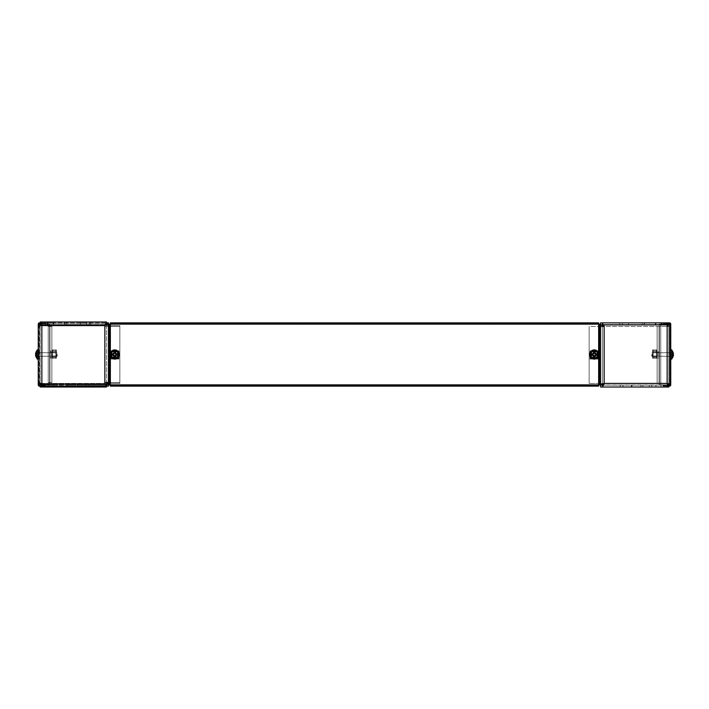 <?xml version="1.0" encoding="UTF-8"?>
<svg xmlns="http://www.w3.org/2000/svg" width="709" height="709" viewBox="0 0 709 709"><rect width="100%" height="100%" fill="white"/><g stroke="black" fill="none" stroke-linecap="round" stroke-linejoin="round"><path stroke-width="0.53" stroke-dasharray="3.54 2.66" d="M66.229 386.121L77.033 386.121L66.229 386.121L66.229 384.225L85.975 384.225L85.975 386.121L108.459 386.121L108.459 384.225L85.975 384.225M77.582 384.225L77.582 386.121L77.033 386.121L77.582 386.121L77.582 385.111L42.159 385.111L42.159 386.121M48.061 386.121L53.122 386.121L48.061 386.121L48.061 384.225L53.122 384.225L48.061 384.225M53.122 386.121L53.122 384.225M50.587 323.889L53.122 323.889L50.587 323.889M50.587 321.992L53.122 321.992L50.587 321.992M53.654 321.992L53.654 323.889L53.654 321.992L47.521 321.992L47.521 323.889L53.654 323.889L47.521 323.889L47.521 321.992M48.061 323.889L48.061 321.992L53.122 321.992L53.122 323.889M86.542 321.992L80.409 321.992L86.542 321.992L86.542 323.889L80.409 323.889L86.542 323.889L86.542 321.992M106.447 321.992L64.82 321.992L64.82 323.889L66.717 323.889L66.717 321.992M44.951 321.992L44.951 323.889L64.209 323.889L64.209 321.992L42.159 321.992L42.159 323.889L40.262 323.889L106.447 323.889L90.681 323.889L90.681 321.992M89.272 321.992L89.272 323.889L66.717 323.889M89.272 323.889L90.681 323.889M44.951 323.889L42.159 323.889M64.209 323.889L64.82 323.889L64.82 321.992M38.251 382.523L40.156 382.523L41.858 384.118C39.642 384.092 38.437 383.56 38.251 382.523L38.251 323.995A1.267 1.267 0 0 0 38.251 324.137L38.889 324.137L38.889 384.863L38.889 324.137L39.518 324.137L38.251 324.137L38.251 384.863A1.267 1.267 0 0 0 39.518 386.121L45.97 386.121L41.858 386.121L41.858 384.225L40.156 382.523L38.251 382.523C38.383 384.624 39.589 385.829 41.858 386.121L85.975 386.121L85.975 385.111L77.582 385.111M38.251 323.995L40.156 323.995L40.156 382.523L40.156 325.599L41.858 325.599L41.858 384.118L40.156 382.523L41.858 384.225L66.229 384.225M40.156 323.995L40.156 325.599L38.251 325.599L51.854 325.599L49.958 325.599L51.854 325.599L51.854 382.523L49.958 382.523L49.958 325.599L49.958 382.523L51.854 382.523L51.854 325.599M104.852 382.523L104.852 325.599L41.858 325.599L41.858 384.118L104.852 384.118L104.852 382.523L110.17 382.523L110.17 325.599L119.848 325.599L119.848 382.523L110.17 382.523L119.848 382.523L119.848 325.599L109.097 325.599L109.097 383.401L119.848 383.401L119.848 326.477L110.17 326.477L110.17 383.401L119.848 383.401L119.848 326.477L106.563 326.477L108.459 326.477L108.459 385.005L104.852 383.401L106.447 387.008L40.262 387.008L40.262 385.111L106.447 385.111L88.66 385.111L88.66 386.121L88.66 384.225M105.925 321.992L105.925 323.889M80.409 323.889L80.409 321.992L80.409 323.889M40.262 321.992L40.262 323.889M109.097 382.523L110.17 382.523L110.17 325.599L106.563 325.599L108.459 325.599L108.459 323.995L106.563 323.995L106.563 382.523L106.563 326.477L104.852 326.477L110.17 326.477L110.17 383.401L106.563 383.401M111.659 357.123L117.791 357.123L111.659 357.123L111.659 350.99L117.791 350.99L117.791 357.123L117.791 350.99L111.659 350.99L111.659 357.123M106.563 323.995L106.563 382.523M108.459 325.599L108.459 382.523M59.707 386.121L59.707 384.225M49.958 357.123L51.854 357.123L51.854 350.99L51.854 357.123L49.958 357.123L49.958 350.99L51.854 350.99L49.958 350.99L49.958 357.123M49.958 382.523L48.247 382.523L48.247 325.599L49.958 325.599M51.854 382.523L48.247 382.523L48.247 325.599L41.858 325.599L41.858 384.118L48.247 384.118L48.247 382.523L48.247 384.118L41.858 384.118M116.781 354.5A2.056 2.056 0 0 0 114.725 352.444A2.056 2.056 0 0 0 112.669 354.5A2.056 2.056 0 0 0 114.725 356.556A2.056 2.056 0 0 0 116.781 354.5A2.056 2.056 0 0 0 114.725 352.444A2.056 2.056 0 0 0 112.669 354.5A2.056 2.056 0 0 0 114.725 356.556A2.056 2.056 0 0 0 116.781 354.5A2.056 2.056 0 0 1 114.725 356.556A2.056 2.056 0 0 1 112.669 354.5A2.056 2.056 0 0 1 114.725 352.444A2.056 2.056 0 0 1 116.781 354.5A2.056 2.056 0 0 1 114.725 356.556A2.056 2.056 0 0 1 112.669 354.5A2.056 2.056 0 0 1 114.725 352.444A2.056 2.056 0 0 1 116.781 354.5M596.331 354.5A2.056 2.056 0 0 0 594.275 352.444A2.056 2.056 0 0 0 592.219 354.5A2.056 2.056 0 0 0 594.275 356.556A2.056 2.056 0 0 0 596.331 354.5A2.056 2.056 0 0 0 594.275 352.444A2.056 2.056 0 0 0 592.219 354.5A2.056 2.056 0 0 0 594.275 356.556A2.056 2.056 0 0 0 596.331 354.5A2.056 2.056 0 0 1 594.275 356.556A2.056 2.056 0 0 1 592.219 354.5A2.056 2.056 0 0 1 594.275 352.444A2.056 2.056 0 0 1 596.331 354.5A2.056 2.056 0 0 1 594.275 356.556A2.056 2.056 0 0 1 592.219 354.5A2.056 2.056 0 0 1 594.275 352.444A2.056 2.056 0 0 1 596.331 354.5M599.273 324.137L599.903 324.137L599.273 324.137L599.273 384.863L598.644 384.863L598.644 386.121L598.644 385.492L110.356 385.492L110.356 384.863L109.097 384.863L109.727 384.863L109.727 324.137L110.356 324.137L110.356 322.879L110.356 323.508L598.644 323.508L598.644 324.137L599.273 324.137L598.644 324.137L598.644 322.879L598.644 323.508L110.356 323.508L110.356 324.137L109.097 324.137L109.727 324.137L109.727 384.863L110.356 384.863L110.356 386.121L110.356 385.492L598.644 385.492L598.644 384.863L599.903 384.863L599.273 384.863L599.273 324.137L599.903 324.137L598.644 324.137L598.644 322.879L110.356 322.879L110.356 324.137L109.097 324.137L109.097 384.863L110.356 384.863L110.356 386.121L598.644 386.121L598.644 384.863L599.903 384.863L599.903 324.137L599.903 384.863L599.273 384.863L599.903 384.863L599.903 324.137L599.273 324.137L599.273 384.863L599.273 324.137M38.251 354.5L38.251 349.918L38.251 359.082L38.251 349.918L37.116 349.918L37.116 359.082L37.116 354.5L37.116 359.082L38.251 359.082L38.251 354.5M38.889 354.5L38.889 352.444L38.889 354.5M38.251 324.137L38.889 324.137A0.629 0.629 0 0 1 39.518 323.508L45.97 323.508L45.97 322.879L39.518 322.879A1.267 1.267 0 0 0 38.251 324.137L38.889 324.137A0.629 0.629 0 0 1 38.906 323.995M39.243 385.005L40.156 385.005L40.156 383.401L38.251 383.401L38.251 384.863L39.119 384.863M49.639 384.118L49.639 324.137L40.484 324.137M40.324 324.137L49.639 324.137L39.518 324.137L49.639 324.137L49.639 384.225M39.518 384.863L49.639 384.863L49.639 324.137L49.639 384.863L39.518 384.863L49.639 384.863L39.518 384.863L39.518 324.137L39.518 384.863M40.262 323.508L45.97 323.508L45.97 322.879L40.262 322.879M39.819 385.492L45.97 385.492L45.97 386.121L45.97 385.492L39.518 385.492A0.629 0.629 0 0 1 38.889 384.863M85.975 385.111L88.66 385.111M50.587 385.111L53.122 385.111L50.587 385.111M50.587 387.008L53.122 387.008L50.587 387.008M72.557 385.111L66.229 385.111L72.557 385.111M72.557 387.008L66.229 387.008L72.557 387.008M53.122 322.879L48.061 322.879L53.122 322.879L53.122 324.775L48.061 324.775L53.122 324.775M48.061 322.879L48.061 324.775M86.542 322.879L80.409 322.879L86.542 322.879L86.542 324.775L80.409 324.775L86.542 324.775L86.542 322.879M53.654 322.879L47.521 322.879L53.654 322.879L53.654 324.775L47.521 324.775L53.654 324.775L53.654 322.879M40.262 386.121L40.262 385.111L41.858 383.401L38.251 383.401L38.251 326.477C38.383 324.27 39.58 323.065 41.858 322.879L41.858 324.775L108.459 324.775L108.459 322.879L41.858 322.879L41.858 324.775L40.156 326.477L40.156 383.401L41.858 383.401L38.251 385.005L38.251 326.477C38.383 324.376 39.589 323.171 41.858 322.879L106.447 322.879M66.717 322.879L66.717 324.775L64.191 324.775L64.191 322.879M38.906 385.005L40.156 385.005L40.156 326.477L41.858 324.882L40.156 326.477L38.251 326.477L40.156 326.477L41.858 324.775L64.191 324.775M90.681 322.879L90.681 324.775L105.659 324.775M105.694 324.775L108.459 324.775L108.459 323.995M90.681 324.775L89.29 324.775L89.29 322.879M66.717 324.775L89.29 324.775M40.262 385.111L42.159 385.111M57.225 386.121L57.225 385.111M40.262 387.008L41.858 383.401L41.858 324.882L104.852 324.882L104.852 326.477L104.852 324.882L41.858 324.882C39.642 324.908 38.437 325.44 38.251 326.477C38.383 325.502 39.589 324.97 41.858 324.882L48.247 324.882L48.247 383.401L51.854 383.401L49.958 383.401L51.854 383.401L51.854 326.477L49.958 326.477L49.958 383.401L49.958 326.477L51.854 326.477L51.854 383.401M49.958 326.477L48.247 326.477L48.247 324.882L41.858 324.882L41.858 383.401L104.852 383.401L41.858 383.401L48.247 383.401L41.858 383.401L41.858 324.882L41.858 383.401L40.156 385.005M64.82 322.879L64.82 324.775L64.82 322.879M47.184 322.879L47.184 324.775M80.409 324.775L80.409 322.879L80.409 324.775M47.521 324.775L47.521 322.879L47.521 324.775M49.958 358.01L51.854 358.01L51.854 351.877L51.854 358.01L49.958 358.01L49.958 351.877L51.854 351.877L49.958 351.877L49.958 358.01M51.854 326.477L48.247 326.477L48.247 383.401L49.958 383.401M105.987 386.121L105.987 385.111M106.447 387.008L106.447 385.111L105.659 384.225M108.459 384.225L108.459 385.005L106.563 385.005L105.694 384.225M106.563 384.225L106.563 385.005L108.459 385.005L106.563 385.005L106.563 326.477L108.459 326.477L108.459 383.401M117.791 358.01L111.659 358.01L117.791 358.01L117.791 351.877L111.659 351.877L111.659 358.01L111.659 351.877L117.791 351.877L117.791 358.01M668.738 386.635L667.142 387.008L667.142 385.111L623.025 385.111L642.771 385.111L631.418 385.111L631.418 387.008L631.967 387.008L631.418 387.008L631.967 387.008L631.418 387.008L631.418 385.111L666.841 385.111L666.841 387.008L651.775 387.008L651.775 385.111M660.939 387.008L660.939 385.111L655.878 385.111L660.939 385.111L655.878 385.111L660.939 385.111L660.939 387.008L655.878 387.008L655.878 385.111L655.878 387.008L660.939 387.008M602.553 387.008L640.918 387.008L640.918 385.111L640.918 387.008L642.771 387.008L642.771 385.111L631.967 385.111L642.771 385.111L642.771 387.008L631.967 387.008L651.775 387.008M658.413 324.775L655.878 324.775L658.413 324.775M658.413 322.879L655.878 322.879L658.413 322.879M655.346 322.879L661.479 322.879L655.346 322.879L661.479 322.879L655.346 322.879L655.346 324.775L661.479 324.775L655.346 324.775L655.346 322.879L655.346 324.775L661.479 324.775L661.479 322.879L661.479 324.775L655.346 324.775L655.346 322.879M622.458 322.879L628.591 322.879L622.458 322.879L628.591 322.879L622.458 322.879L622.458 324.775L628.591 324.775L622.458 324.775L622.458 322.879L622.458 324.775L628.591 324.775L628.591 322.879L628.591 324.775L622.458 324.775L622.458 322.879M667.142 387.008C669.42 386.822 670.617 385.616 670.749 383.401C670.617 384.375 669.411 384.907 667.142 385.005L668.844 383.401L670.749 383.401L668.844 383.401L667.142 385.111L600.541 385.111L600.541 387.008L667.142 387.008L667.142 385.111L668.844 383.401L667.142 385.005L604.148 385.005L604.148 383.401L600.541 383.401L600.541 324.882L604.148 326.477L602.553 322.879L668.738 322.879L668.738 324.775L600.541 324.775L600.541 322.879L618.319 322.879L618.319 324.775L642.283 324.775L618.319 324.775L618.319 322.879L619.71 322.879L619.728 324.775L619.71 322.879L642.283 322.879L642.283 324.775L644.18 324.775L642.283 324.775L642.283 322.879L644.18 322.879L644.18 324.775L644.18 322.879L644.18 324.775L666.841 324.775L666.841 322.879M602.553 324.775L602.553 322.879L668.738 322.879L668.738 324.775L666.841 324.775M644.791 324.775L644.18 324.775L644.18 322.879L644.809 322.879L644.791 324.775L644.809 322.879L661.816 322.879L661.816 324.775L644.809 324.775M664.049 322.879L664.049 324.775M620.34 385.111L602.553 385.111L623.025 385.111L620.34 385.111L620.34 387.008L620.34 385.111M668.844 385.005L670.749 385.005L670.749 383.401L668.844 383.401L668.844 326.477L670.749 326.477C670.617 324.376 669.411 323.171 667.142 322.879L669.482 322.879A1.267 1.267 0 0 1 670.749 324.137L669.482 324.137L669.482 384.863L659.361 384.863L670.749 384.863L669.482 384.863L670.111 384.863L670.111 324.137L670.111 384.863L668.702 384.863L670.749 383.401L670.749 324.882L670.749 326.477L667.142 326.477L668.844 324.882L668.844 385.005L668.844 324.882L670.749 324.882L668.844 324.882M670.749 359.082L670.749 349.918L670.749 359.082L670.749 349.918L670.749 354.5L670.749 349.918L671.884 349.918L671.884 359.082M668.738 324.775L667.142 326.477L667.142 385.005L604.148 385.005L604.148 383.401L589.152 383.401L599.903 383.401M668.738 322.879L667.142 326.477L670.749 324.882M603.075 322.879L603.075 324.775M602.437 324.882L600.541 324.882L602.437 324.882L602.437 383.401L598.83 383.401L602.437 383.401L602.437 326.477L602.437 383.401L600.541 383.401L602.437 383.401L602.437 385.005L602.437 326.477L589.152 326.477L589.152 383.401L589.152 326.477L589.152 383.401L589.152 326.477L600.541 326.477L600.541 385.005L602.437 385.005M597.341 358.01L591.209 358.01L597.341 358.01L597.341 351.877L591.209 351.877L591.209 358.01L591.209 351.877L597.341 351.877L597.341 358.01L591.209 358.01L597.341 358.01L597.341 351.877L597.341 358.01M599.903 326.477L667.142 326.477L657.146 326.477L659.042 326.477L657.146 326.477L657.146 383.401L657.146 326.477L659.042 326.477L659.042 383.401L659.042 326.477L659.042 383.401L657.146 383.401L660.753 383.401L657.146 383.401L657.146 326.477L657.146 383.401L660.753 383.401L657.146 383.401L659.042 383.401L659.042 326.477L657.146 326.477L660.753 326.477L659.042 326.477L660.753 326.477L660.753 383.401L660.753 326.477L660.753 383.401L660.753 326.477L667.142 326.477L667.142 385.005L668.543 384.89M649.293 387.008L649.293 385.111M661.816 322.879L667.142 322.879L667.142 324.775L668.844 326.477L668.844 383.401L667.142 383.401L670.749 383.401L669.509 386.121M604.148 326.477L604.148 383.401L604.148 326.477L604.148 383.401L667.142 383.401L660.753 383.401L667.142 383.401L667.142 324.882C669.358 324.908 670.563 325.44 670.749 326.477L667.142 326.477L667.142 385.005L660.753 385.005L660.753 383.401L660.753 385.005L667.142 385.005L667.142 326.477L604.148 326.477L604.148 324.882L667.142 324.882L668.844 326.477L667.151 324.882M659.042 358.01L657.146 358.01L657.146 351.877L657.146 358.01L657.146 351.877L657.146 358.01L659.042 358.01L659.042 351.877L657.146 351.877L659.042 351.877L659.042 358.01L657.146 358.01L659.042 358.01L659.042 351.877L657.146 351.877L659.042 351.877L659.042 358.01M592.378 354.943A1.897 1.897 0 0 1 594.275 353.047A1.897 1.897 0 0 1 596.18 354.943A1.897 1.897 0 0 0 594.275 353.047A1.897 1.897 0 0 0 592.378 354.943A1.897 1.897 0 0 0 594.275 356.84A1.897 1.897 0 0 0 596.18 354.943A1.897 1.897 0 0 1 594.275 356.84A1.897 1.897 0 0 1 592.378 354.943A1.897 1.897 0 0 1 594.275 353.047A1.897 1.897 0 0 1 596.18 354.943A1.897 1.897 0 0 0 594.275 353.047A1.897 1.897 0 0 0 592.378 354.943A1.897 1.897 0 0 0 594.275 356.84A1.897 1.897 0 0 0 596.18 354.943A1.897 1.897 0 0 1 594.275 356.84A1.897 1.897 0 0 1 592.378 354.943M590.491 352.887L591.014 352.887L591.014 356.999L591.12 351.753L591.12 358.134L597.439 358.134L597.439 351.753L591.12 351.753L597.758 352.063L597.439 358.134L590.801 357.823L590.801 352.063L590.801 352.887L591.519 352.887L591.519 356.999L591.014 356.999L591.519 356.999L591.519 352.887L589.985 352.887L591.519 352.887L590.242 352.887L590.242 350.804L598.564 350.804L598.316 356.999L597.031 356.999L597.031 352.887L597.545 352.887L597.031 352.887L597.031 356.999L598.573 356.999L598.316 359.082L589.985 359.082L590.242 352.887L590.26 356.999L591.014 356.999L589.985 356.999L591.271 356.999L591.014 352.887L591.014 356.999L591.519 356.999L591.519 352.887L591.519 356.999L590.242 356.999L591.271 356.999L591.014 352.887L591.014 356.999L591.014 352.887L591.014 356.999L591.014 352.887L590.26 352.887L590.242 356.999L590.26 352.887L590.801 352.887L590.801 356.999L589.985 356.999L591.014 356.999L590.242 356.999L590.544 359.082L589.985 359.082L589.985 356.999L589.985 359.082L598.316 359.082L598.299 352.887L597.288 352.887L597.545 356.999L597.031 356.999L598.299 356.999L598.316 352.887L597.031 352.887L597.031 356.999L597.031 352.887L598.316 352.887L598.299 356.999L597.288 356.999L597.545 352.887L597.545 356.999L597.545 352.887L597.545 356.999L597.545 352.887L597.545 356.999L598.564 356.999L598.564 359.082L598.573 356.999L597.758 356.999L597.758 352.887L598.573 352.887L597.545 352.887L598.316 352.887L598.006 350.804L598.564 350.804L598.564 352.887L598.564 350.804L590.242 350.804L590.242 352.887L589.985 350.804L590.491 356.999L590.491 352.887M596.172 354.5A1.897 1.897 0 0 1 594.275 356.397A1.897 1.897 0 0 1 592.378 354.5A1.897 1.897 0 0 0 594.275 356.397A1.897 1.897 0 0 0 596.172 354.5A1.897 1.897 0 0 0 594.275 352.603A1.897 1.897 0 0 0 592.378 354.5A1.897 1.897 0 0 1 594.275 352.603A1.897 1.897 0 0 1 596.172 354.5A1.897 1.897 0 0 1 594.275 356.397A1.897 1.897 0 0 1 592.378 354.5A1.897 1.897 0 0 0 594.275 356.397A1.897 1.897 0 0 0 596.172 354.5A1.897 1.897 0 0 0 594.275 352.603A1.897 1.897 0 0 0 592.378 354.5A1.897 1.897 0 0 1 594.275 352.603A1.897 1.897 0 0 1 596.172 354.5M592.697 354.5A1.578 1.578 0 0 0 594.275 356.078A1.578 1.578 0 0 0 595.861 354.5A1.578 1.578 0 0 0 594.275 352.922A1.578 1.578 0 0 0 592.697 354.5A1.578 1.578 0 0 1 594.275 352.922A1.578 1.578 0 0 1 595.861 354.5A1.578 1.578 0 0 1 594.275 356.078A1.578 1.578 0 0 1 592.697 354.5M598.866 354.5A4.582 4.582 0 0 1 594.275 359.082A4.582 4.582 0 0 1 589.693 354.5A4.582 4.582 0 0 1 594.275 349.918A4.582 4.582 0 0 1 598.866 354.5A4.582 4.582 0 0 0 594.275 349.918A4.582 4.582 0 0 0 589.693 354.5A4.582 4.582 0 0 0 594.275 359.082A4.582 4.582 0 0 0 598.866 354.5A4.582 4.582 0 0 0 594.275 349.918A4.582 4.582 0 0 0 589.693 354.5A4.582 4.582 0 0 0 594.275 359.082A4.582 4.582 0 0 0 598.866 354.5M594.913 353.764L594.913 351.584L594.913 353.871L597.191 353.871L594.913 353.871L594.913 351.584L593.646 351.584L593.646 353.871L591.368 353.871L591.368 355.129L593.646 355.129L591.368 355.129L593.646 355.129L593.646 357.416L593.646 355.236M593.646 355.129L593.646 357.416L594.913 357.416L594.913 355.129L597.191 355.129L594.913 355.129L594.913 357.363M112.828 354.943A1.897 1.897 0 0 1 114.725 353.047A1.897 1.897 0 0 1 116.622 354.943A1.897 1.897 0 0 0 114.725 353.047A1.897 1.897 0 0 0 112.828 354.943A1.897 1.897 0 0 0 114.725 356.84A1.897 1.897 0 0 0 116.622 354.943A1.897 1.897 0 0 1 114.725 356.84A1.897 1.897 0 0 1 112.828 354.943A1.897 1.897 0 0 1 114.725 353.047A1.897 1.897 0 0 1 116.622 354.943A1.897 1.897 0 0 0 114.725 353.047A1.897 1.897 0 0 0 112.828 354.943A1.897 1.897 0 0 0 114.725 356.84A1.897 1.897 0 0 0 116.622 354.943A1.897 1.897 0 0 1 114.725 356.84A1.897 1.897 0 0 1 112.828 354.943M110.941 352.887L111.464 352.887L111.464 356.999L111.561 351.753L111.561 358.134L117.889 358.134L117.889 351.753L111.561 351.753L118.199 352.063L117.889 358.134L111.242 357.823L111.242 352.063L111.242 352.887L111.969 352.887L111.969 356.999L111.464 356.999L111.969 356.999L111.969 352.887L110.436 352.887L111.969 352.887L110.684 352.887L110.684 350.804L119.015 350.804L118.766 356.999L117.481 356.999L117.481 352.887L117.986 352.887L117.481 352.887L117.481 356.999L119.015 356.999L118.757 359.082L110.436 359.082L110.684 352.887L110.701 356.999L111.464 356.999L110.436 356.999L111.712 356.999L111.464 352.887L111.464 356.999L111.969 356.999L111.969 352.887L111.969 356.999L110.684 356.999L111.712 356.999L111.464 352.887L111.464 356.999L111.464 352.887L111.464 356.999L111.464 352.887L110.701 352.887L110.684 356.999L110.701 352.887L111.242 352.887L111.242 356.999L110.436 356.999L111.464 356.999L110.684 356.999L110.994 359.082L110.436 359.082L110.436 356.999L110.436 359.082L118.757 359.082L118.749 352.887L117.729 352.887L117.986 356.999L117.481 356.999L118.749 356.999L118.766 352.887L117.481 352.887L117.481 356.999L117.481 352.887L118.766 352.887L118.749 356.999L117.729 356.999L117.986 352.887L117.986 356.999L117.986 352.887L117.986 356.999L117.986 352.887L117.986 356.999L119.015 356.999L119.015 359.082L119.015 356.999L118.199 356.999L118.199 352.887L119.015 352.887L117.986 352.887L118.757 352.887L118.456 350.804L119.015 350.804L119.015 352.887L119.015 350.804L110.684 350.804L110.684 352.887L110.436 350.804L110.941 356.999L110.941 352.887M116.622 354.5A1.897 1.897 0 0 1 114.725 356.397A1.897 1.897 0 0 1 112.828 354.5A1.897 1.897 0 0 0 114.725 356.397A1.897 1.897 0 0 0 116.622 354.5A1.897 1.897 0 0 0 114.725 352.603A1.897 1.897 0 0 0 112.828 354.5A1.897 1.897 0 0 1 114.725 352.603A1.897 1.897 0 0 1 116.622 354.5A1.897 1.897 0 0 1 114.725 356.397A1.897 1.897 0 0 1 112.828 354.5A1.897 1.897 0 0 0 114.725 356.397A1.897 1.897 0 0 0 116.622 354.5A1.897 1.897 0 0 0 114.725 352.603A1.897 1.897 0 0 0 112.828 354.5A1.897 1.897 0 0 1 114.725 352.603A1.897 1.897 0 0 1 116.622 354.5M113.139 354.5A1.578 1.578 0 0 0 114.725 356.078A1.578 1.578 0 0 0 116.303 354.5A1.578 1.578 0 0 0 114.725 352.922A1.578 1.578 0 0 0 113.139 354.5A1.578 1.578 0 0 1 114.725 352.922A1.578 1.578 0 0 1 116.303 354.5A1.578 1.578 0 0 1 114.725 356.078A1.578 1.578 0 0 1 113.139 354.5M119.307 354.5A4.582 4.582 0 0 1 114.725 359.082A4.582 4.582 0 0 1 110.134 354.5A4.582 4.582 0 0 1 114.725 349.918A4.582 4.582 0 0 1 119.307 354.5A4.582 4.582 0 0 0 114.725 349.918A4.582 4.582 0 0 0 110.134 354.5A4.582 4.582 0 0 0 114.725 359.082A4.582 4.582 0 0 0 119.307 354.5A4.582 4.582 0 0 0 114.725 349.918A4.582 4.582 0 0 0 110.134 354.5A4.582 4.582 0 0 0 114.725 359.082A4.582 4.582 0 0 0 119.307 354.5M115.354 353.764L115.354 351.584L115.354 353.871L117.632 353.871L115.354 353.871L115.354 351.584L114.087 351.584L114.087 353.871L111.809 353.871L111.809 355.129L114.087 355.129L111.809 355.129L114.087 355.129L114.087 357.416L114.087 355.236M114.087 355.129L114.087 357.416L115.354 357.416L115.354 355.129L117.632 355.129L115.354 355.129L115.354 357.363M52.103 354.057L52.103 355.953L52.103 354.057M56.374 354.057L56.374 355.953L56.374 354.057M52.103 356.113L52.103 350.866L52.103 356.113L49.701 356.113L52.103 356.113L52.103 352.001L51.597 352.001L52.103 352.001L52.377 358.196L56.117 358.196L52.377 358.196L52.103 356.113L52.103 357.247L56.117 356.937L52.103 357.247L56.117 357.247L52.103 357.247L52.404 352.001L50.206 352.001L52.404 352.001L52.377 349.918L56.117 349.918L52.377 349.918L52.103 352.001L52.103 351.177L56.117 351.177L52.103 350.866L56.117 350.866L56.117 349.918L56.117 351.177L52.103 350.866L52.103 356.113L49.958 356.113L50.206 352.001L49.701 352.001L50.206 352.001L49.701 352.001L49.701 356.113L49.701 352.001L49.701 356.113L49.701 352.001L49.701 356.113L52.103 356.113L52.103 352.001L50.206 352.001L52.103 352.001L52.103 356.113M56.374 349.918L56.374 358.196L56.374 349.918L55.914 349.918L56.374 349.918L56.374 358.196L55.914 358.196L56.374 358.196L56.374 349.918L52.404 349.918L56.374 349.918M51.854 356.113L52.404 356.113L51.854 356.113L51.854 352.001L51.854 356.113L51.854 352.001L51.854 356.113L50.206 356.113L52.404 356.113L52.404 358.196L55.914 358.196L52.377 358.196L56.117 358.196L56.117 356.937L56.117 358.196L52.377 358.196L51.854 352.001L50.206 352.001L52.404 352.001L52.377 349.918L56.117 349.918L52.377 349.918L51.854 356.113M52.404 349.918L52.404 352.001L52.377 349.918L55.914 349.918L52.404 349.918L52.404 352.001L52.404 349.918M56.117 356.937L52.103 357.247L56.117 356.937L52.103 356.937L56.117 356.937L56.117 350.866L52.103 350.866L56.117 351.177L56.117 349.918L56.117 351.177L52.103 351.177L56.117 351.177L56.117 356.937M56.915 354.5L56.915 356.397L56.915 354.5M57.225 354.5L57.225 356.078L57.225 354.5M37.116 350.503L37.116 358.497L37.116 350.503L37.116 358.497L37.116 350.503L36.265 351.522M35.725 352.683L36.265 351.584L36.265 353.871L35.45 353.871L36.265 351.584L36.265 353.871L35.45 353.871L36.265 353.871L35.45 353.871L35.725 352.683M36.265 354.979L36.265 357.416L35.45 355.129L36.265 355.129L36.265 353.871L36.265 357.416L36.265 355.129L35.45 355.129L36.265 355.129L35.45 355.129L36.265 355.129L36.265 353.871L35.45 353.871M36.265 351.584L36.265 353.871L36.265 351.584M36.265 355.129L36.265 357.416L35.45 355.129L36.265 355.129L35.45 355.129M49.701 352.001L50.206 352.001L49.701 352.001L49.701 356.113L49.701 352.001M51.597 352.001L50.206 352.001L51.597 352.001L51.597 356.113L51.597 352.001M55.914 358.196L52.404 358.196L55.914 358.196L55.914 349.918L55.914 358.196M52.404 358.196L52.404 356.113L52.404 358.196M49.958 356.113L49.958 352.001L49.958 356.113M655.878 322.879L655.878 324.775L660.939 324.775L655.878 324.775L655.878 322.879L660.939 322.879L660.939 324.775L660.939 322.879L655.878 322.879M670.749 326.477L668.844 326.477L667.142 324.775L661.816 324.775M668.738 387.008L668.738 385.111L602.553 385.111M668.738 385.111L666.841 385.111M628.591 324.775L628.591 322.879L628.591 324.775M661.479 324.775L661.479 322.879L661.479 324.775M660.753 324.882L660.753 326.477L660.753 324.882L667.142 324.882L660.753 324.882M603.013 387.008L603.013 385.111M597.341 351.877L591.209 351.877L597.341 351.877M591.209 351.877L591.209 358.01L591.209 351.877M600.541 326.477L602.437 326.477M670.111 354.5L670.111 352.444L670.111 354.5M670.749 324.137L669.482 324.137L670.749 324.137M670.741 385.005A1.267 1.267 0 0 0 670.749 384.863L670.111 384.863A0.629 0.629 0 0 1 669.482 385.492L663.03 385.492L663.03 386.121L669.482 386.121A1.267 1.267 0 0 0 670.749 384.863L670.111 384.863A0.629 0.629 0 0 1 670.094 385.005M659.361 324.882L659.361 384.863L659.361 324.137L669.482 324.137L669.482 384.863L659.361 384.863L659.361 324.137L669.881 324.137M659.361 324.775L659.361 324.137L669.482 324.137L669.482 384.863L669.482 324.137L659.361 324.137L659.361 384.863L668.516 384.863M669.181 323.508L663.03 323.508L663.03 322.879L663.03 323.508L669.482 323.508A0.629 0.629 0 0 1 670.111 324.137M668.738 385.492L663.03 385.492L663.03 386.121L668.738 386.121M656.897 354.057L656.897 355.953L656.897 354.057M652.626 354.057L652.626 355.953L652.626 354.057M656.897 356.113L656.897 350.866L656.897 356.113L659.299 356.113L656.897 356.113L656.897 352.001L657.403 352.001L656.897 352.001L656.623 358.196L652.883 358.196L656.623 358.196L656.897 356.113L656.897 357.247L652.883 356.937L656.897 357.247L652.883 357.247L656.897 357.247L656.596 352.001L658.794 352.001L656.596 352.001L656.623 349.918L652.883 349.918L656.623 349.918L656.897 352.001L656.897 351.177L652.883 351.177L656.897 350.866L652.883 350.866L652.883 349.918L652.883 351.177L656.897 350.866L656.897 356.113L659.042 356.113L658.794 352.001L659.299 352.001L658.794 352.001L659.299 352.001L659.299 356.113L659.299 352.001L659.299 356.113L659.299 352.001L659.299 356.113L656.897 356.113L656.897 352.001L658.794 352.001L656.897 352.001L656.897 356.113M652.626 349.918L652.626 358.196L652.626 349.918L653.086 349.918L652.626 349.918L652.626 358.196L653.086 358.196L652.626 358.196L652.626 349.918L656.596 349.918L652.626 349.918M657.146 356.113L656.596 356.113L657.146 356.113L657.146 352.001L657.146 356.113L657.146 352.001L657.146 356.113L658.794 356.113L656.596 356.113L656.596 358.196L653.086 358.196L656.623 358.196L652.883 358.196L652.883 356.937L652.883 358.196L656.623 358.196L657.146 352.001L658.794 352.001L656.596 352.001L656.623 349.918L652.883 349.918L656.623 349.918L657.146 356.113M656.596 349.918L656.596 352.001L656.623 349.918L653.086 349.918L656.596 349.918L656.596 352.001L656.596 349.918M652.883 356.937L656.897 357.247L652.883 356.937L656.897 356.937L652.883 356.937L652.883 350.866L656.897 350.866L652.883 351.177L652.883 349.918L652.883 351.177L656.897 351.177L652.883 351.177L652.883 356.937M659.299 352.001L658.794 352.001L659.299 352.001L659.299 356.113L659.299 352.001M657.403 352.001L658.794 352.001L657.403 352.001L657.403 356.113L657.403 352.001M653.086 358.196L656.596 358.196L653.086 358.196L653.086 349.918L653.086 358.196M656.596 358.196L656.596 356.113L656.596 358.196M659.042 356.113L659.042 352.001L659.042 356.113M652.085 354.5L652.085 356.397L652.085 354.5M651.775 354.5L651.775 356.078L651.775 354.5M671.884 350.503L671.884 358.497L671.884 350.503L671.884 358.497L671.884 350.503L672.735 351.522M672.735 354.021L672.735 351.584L673.55 353.871L672.735 353.871L672.735 355.129L673.55 355.129L672.735 357.416L672.735 355.129L672.735 357.416L672.735 355.129L673.55 355.129L672.735 355.129L673.55 355.129L672.735 355.129L672.735 353.871L673.55 353.871L672.735 353.871L673.55 353.871L672.735 351.584L672.735 357.416L673.55 355.129L672.735 355.129L673.55 355.129M671.884 354.5L671.884 349.918L671.884 354.5M672.735 353.871L672.735 351.584L672.735 353.871L673.55 353.871M109.097 384.863L109.727 384.863L109.727 324.137L109.097 324.137L109.727 324.137L109.727 384.863L109.097 384.863L109.097 324.137M598.644 323.508L598.644 322.879L598.644 323.508L110.356 323.508L110.356 322.879L598.644 322.879L110.356 322.879L110.356 323.508L598.644 323.508M598.644 386.121L598.644 385.492L110.356 385.492L110.356 386.121L110.356 385.492L598.644 385.492L598.644 386.121L110.356 386.121M594.275 350.503C589.117 353.162 589.117 355.829 594.275 358.497C599.433 355.838 599.433 353.171 594.275 350.503M593.646 351.584L593.646 353.871L591.368 353.871L593.646 353.871L593.646 351.584M594.913 357.416L594.913 355.129L597.191 355.129L597.191 353.871L594.913 353.871M590.801 352.063L590.801 359.082L590.801 352.063M598.316 356.999L598.299 352.887L598.316 356.999M590.242 352.887L590.26 356.999L590.242 352.887M597.288 356.999L597.288 352.887L597.288 356.999M591.271 352.887L591.271 356.999L591.271 352.887M114.725 350.503C109.567 353.162 109.567 355.829 114.725 358.497C119.883 355.838 119.883 353.171 114.725 350.503M114.087 351.584L114.087 353.871L111.809 353.871L114.087 353.871L114.087 351.584M115.354 357.416L115.354 355.129L117.632 355.129L117.632 353.871L115.354 353.871M111.242 352.063L111.242 359.082L111.242 352.063M118.757 356.999L118.749 352.887L118.757 356.999M110.684 352.887L110.701 356.999L110.684 352.887M117.729 356.999L117.729 352.887L117.729 356.999M111.712 352.887L111.712 356.999L111.712 352.887M77.033 384.225L77.033 385.111M68.082 384.225L68.082 386.121M110.356 355.909L110.356 353.091M598.644 353.091L598.644 355.909M110.356 384.863L110.356 324.137L598.644 324.137L598.644 384.863L110.356 384.863L598.644 384.863L598.644 324.137L110.356 324.137L110.356 384.863L598.644 384.863L598.644 324.137L110.356 324.137L110.356 384.863M68.082 385.111L68.082 387.008M104.852 383.401L104.852 326.477L104.852 383.401M106.563 322.879L106.563 324.775M631.967 385.111L631.967 387.008L631.967 385.111M598.83 326.477L598.83 383.401L598.83 326.477M623.025 385.111L623.025 387.008L623.025 385.111M602.437 387.008L602.437 385.111M598.068 356.999L598.068 352.887L598.068 356.999M597.758 350.804L597.758 359.082L597.758 350.804M590.296 359.082L590.296 350.804L590.296 359.082M598.263 350.804L598.263 359.082L598.263 350.804M590.801 359.082L590.801 357.823L590.801 359.082M597.758 357.823L597.758 359.082L597.758 357.823M589.985 356.999L589.985 352.887L589.985 356.999M598.564 352.887L598.564 356.999L598.573 352.887M590.544 359.082L590.544 350.804L590.544 359.082M598.006 350.804L598.006 359.082L598.006 350.804M118.509 356.999L118.509 352.887L118.509 356.999M118.199 350.804L118.199 359.082L118.199 350.804M110.737 359.082L110.737 350.804L110.737 359.082M118.704 350.804L118.704 359.082L118.704 350.804M111.242 359.082L111.242 357.823L111.242 359.082M118.199 357.823L118.199 359.082L118.199 357.823M110.436 356.999L110.436 352.887L110.436 356.999M119.015 352.887L119.015 356.999L119.015 352.887M110.994 359.082L110.994 350.804L110.994 359.082M118.456 350.804L118.456 359.082L118.456 350.804M50.206 352.001L50.206 356.113L50.206 352.001M52.404 352.001L52.404 356.113L52.404 352.001M55.887 349.918L55.887 358.196L55.887 349.918M52.377 352.001L52.377 356.113L52.377 352.001M658.794 352.001L658.794 356.113L658.794 352.001M656.596 352.001L656.596 356.113L656.596 352.001M653.113 349.918L653.113 358.196L653.113 349.918M656.623 352.001L656.623 356.113L656.623 352.001M38.889 352.444L38.251 352.444L38.889 352.444M38.889 356.556L38.251 356.556L38.889 356.556M53.122 387.008L53.122 385.111M66.229 387.008L66.229 385.111M48.061 387.008L48.061 385.111M56.374 355.953L52.103 355.953L56.374 355.953M56.374 352.16L52.103 352.16L56.374 352.16M38.251 356.397L57.225 356.078L38.251 356.397M38.251 352.603L57.225 352.922L38.251 352.603M37.116 358.497L36.265 357.478M670.111 352.444L670.749 352.444L670.111 352.444M670.111 356.556L670.749 356.556L670.111 356.556M652.626 355.953L656.897 355.953L652.626 355.953M652.626 352.16L656.897 352.16L652.626 352.16M670.749 356.397L651.775 356.078L670.749 356.397M670.749 352.603L651.775 352.922L670.749 352.603M671.884 358.497L672.735 357.478"/><path stroke-width="1.06" d="M47.521 321.992L48.061 321.992M53.122 321.992L53.654 321.992M64.82 321.992L64.209 321.992M42.159 321.992L40.262 321.992L40.262 323.889L41.858 325.599L40.156 323.995L38.251 323.995L38.251 382.523C38.383 383.489 39.589 384.021 41.858 384.118L104.852 384.118L104.852 382.523L108.459 382.523L108.459 323.995L104.852 325.599L106.447 323.889L106.447 321.992L40.262 321.992L41.858 325.599L38.251 323.995A1.267 1.267 0 0 1 39.518 322.879L40.262 322.879M108.459 386.121L106.563 386.121L106.563 384.225L108.459 384.225L108.459 386.121M108.459 325.599L109.097 325.599L109.097 324.137L110.356 324.137L110.356 322.879L598.644 322.879L598.644 324.137L599.903 324.137L599.903 384.863L598.644 384.863L598.644 386.121L110.356 386.121L110.356 384.863L109.097 384.863L109.097 383.401L106.563 383.401L106.563 384.225L41.858 384.225L41.858 386.121L106.563 386.121M106.447 322.879L108.459 322.879L108.459 323.995L106.563 323.995L104.852 325.599L106.447 321.992M108.459 382.523L109.097 382.523M41.858 384.225L41.131 384.065M38.251 324.137L38.251 384.863A1.267 1.267 0 0 0 39.518 386.121L41.858 386.121C39.58 385.935 38.383 384.73 38.251 382.523M109.097 324.137L109.097 384.863M110.356 386.121L598.644 386.121M39.119 384.863L38.259 385.005M40.262 323.508L39.518 323.508A0.629 0.629 0 0 0 38.906 323.995M38.889 384.863A0.629 0.629 0 0 0 39.518 385.492L39.819 385.492M106.447 386.121L106.447 387.008L40.262 387.008L40.262 386.121M57.225 387.008L57.225 386.121M105.987 387.008L105.987 386.121M105.694 384.225L104.852 383.401L105.659 384.225M106.563 383.401L106.563 382.523M108.459 384.225L108.459 383.401M667.142 387.008L600.541 387.008L600.541 385.111L602.553 385.111L602.553 387.008L668.738 387.008L668.738 385.111L667.142 383.401L668.844 385.005L670.749 385.005L670.749 326.477C670.617 325.502 669.411 324.97 667.142 324.882L604.148 324.882L604.148 326.477L602.553 324.775M670.749 383.401L670.749 324.137L670.749 383.401M599.903 383.401L600.541 383.401L600.541 324.882L602.437 324.882L604.148 326.477L600.541 326.477L600.541 385.005L604.148 383.401L602.553 385.111M602.437 324.882L602.437 326.477M669.509 386.121L668.738 386.635M598.866 354.5A4.582 4.582 0 0 1 594.275 359.082A4.582 4.582 0 0 1 589.693 354.5A4.582 4.582 0 0 1 594.275 349.918A4.582 4.582 0 0 1 598.866 354.5M594.275 350.503C599.433 353.162 599.433 355.829 594.275 358.497C589.117 355.838 589.117 353.171 594.275 350.503M593.646 353.871L593.646 351.584L594.913 351.584L594.913 353.871L597.191 353.871L597.191 355.129L594.913 355.129L594.913 357.416L593.646 357.416L593.646 355.129L591.368 355.129L591.368 353.871L593.646 353.871M119.307 354.5A4.582 4.582 0 0 1 114.725 359.082A4.582 4.582 0 0 1 110.134 354.5A4.582 4.582 0 0 1 114.725 349.918A4.582 4.582 0 0 1 119.307 354.5M114.725 350.503C119.883 353.162 119.883 355.829 114.725 358.497C109.567 355.838 109.567 353.171 114.725 350.503M114.087 353.871L114.087 351.584L115.354 351.584L115.354 353.871L117.632 353.871L117.632 355.129L115.354 355.129L115.354 357.416L114.087 357.416L114.087 355.129L111.809 355.129L111.809 353.871L114.087 353.871M37.116 354.5L37.116 359.082L38.251 359.082L38.251 349.918L37.116 349.918L37.116 354.5M35.45 353.862L36.265 351.584L35.45 353.871L36.265 353.871L36.265 355.129L35.45 355.129L36.265 357.416L35.45 355.138M36.265 355.129L36.265 353.871L36.265 355.129M600.541 322.879L602.437 322.879L602.437 324.775L600.541 324.775L600.541 322.879M602.437 324.775L667.142 324.775L667.142 322.879L602.437 322.879M666.841 387.008L668.738 387.008L667.142 383.401L670.749 385.005A1.267 1.267 0 0 1 669.482 386.121L668.738 386.121M667.142 324.775L667.807 324.908M669.881 324.137L670.749 324.137A1.267 1.267 0 0 0 669.482 322.879L667.142 322.879C669.42 323.065 670.617 324.27 670.749 326.477M667.151 324.882L667.674 324.899M602.437 385.005L600.541 385.005L602.437 385.005L604.148 383.401L602.553 387.008M600.541 326.477L599.903 326.477M670.111 324.137A0.629 0.629 0 0 0 669.482 323.508L669.181 323.508M668.738 385.492L669.482 385.492A0.629 0.629 0 0 0 670.094 385.005M671.884 359.082L671.884 349.918L670.749 349.918L670.749 359.082L671.884 359.082L670.749 359.082M673.55 353.871L672.735 351.584L673.55 353.862L672.735 353.871L672.735 355.129L672.735 353.871L672.735 355.129L673.55 355.129L672.735 357.416L673.55 355.129M41.858 384.118L41.858 325.599L104.852 325.599L104.852 382.523M108.459 323.995L106.563 323.995M598.644 355.909L598.644 384.863L110.356 384.863L110.356 355.909M110.356 353.091L110.356 324.137L598.644 324.137L598.644 353.091M88.66 386.121L88.66 387.008M42.159 386.121L42.159 387.008M85.975 387.008L85.975 386.121M77.033 387.008L77.033 386.121M667.142 324.882L667.142 383.401L604.148 383.401L604.148 326.477M77.582 386.121L77.582 387.008M37.116 350.503L36.265 351.522M37.116 358.497L36.265 357.478M671.884 350.503L672.735 351.522M671.884 358.497L672.735 357.478"/></g></svg>
